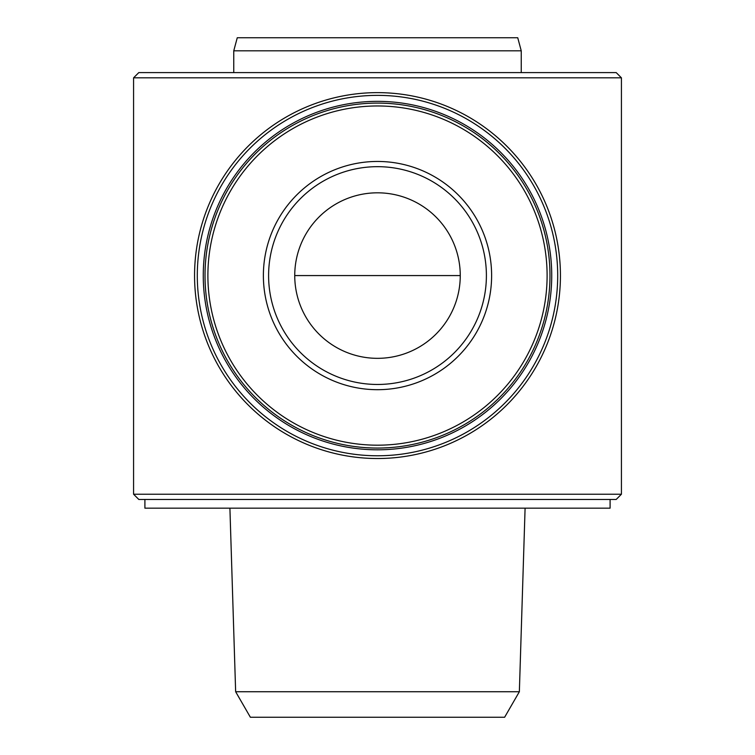 <?xml version="1.0" encoding="UTF-8"?>
<svg xmlns="http://www.w3.org/2000/svg" width="755" height="755" viewBox="0 0 755 755"><rect width="100%" height="100%" fill="white"/><g stroke="black" fill="none" stroke-linecap="round" stroke-linejoin="round"><path stroke-width="1.13" d="M377.5 358.332A82.757 82.757 0 0 0 449.168 234.192A82.757 82.757 0 0 0 305.832 234.192A82.757 82.757 0 0 0 377.5 358.332M621.422 494.232L133.578 494.232L133.578 77.822L621.422 77.822L621.422 494.232L616.193 499.461L138.807 499.461L133.578 494.232M196.432 249.443A182.946 182.946 0 0 0 377.5 458.521A182.946 182.946 0 0 0 560.229 284.314A182.946 182.946 0 0 0 394.959 93.469A182.946 182.946 0 0 0 196.432 249.443C193.941 266.864 193.941 284.286 196.432 301.707M233.757 50.821L521.243 50.821L517.741 37.75L237.259 37.75L233.757 50.821L233.757 72.593M621.422 77.822L616.193 72.593L138.807 72.593L133.578 77.822M610.097 499.461L610.097 508.172L144.903 508.172L144.903 499.461M235.645 691.731L250.377 717.25L504.623 717.25L519.355 691.731L235.645 691.731L229.907 508.172M377.5 455.775A180.2 180.2 0 0 0 533.558 185.475A180.2 180.2 0 0 0 221.441 185.475A180.2 180.2 0 0 0 377.5 455.775M377.5 449.81A174.235 174.235 0 0 0 528.387 188.457A174.235 174.235 0 0 0 226.613 188.457A174.235 174.235 0 0 0 377.5 449.81M377.5 448.064A172.489 172.489 0 0 0 526.877 189.335A172.489 172.489 0 0 0 228.123 189.335A172.489 172.489 0 0 0 377.5 448.064A172.489 172.489 0 0 0 526.877 189.335A172.489 172.489 0 0 0 228.123 189.335A172.489 172.489 0 0 0 377.5 448.064M377.5 389.693A114.118 114.118 0 0 0 476.329 218.516A114.118 114.118 0 0 0 278.67 218.516A114.118 114.118 0 0 0 377.5 389.693M377.5 384.465A108.89 108.89 0 0 0 471.809 221.13A108.89 108.89 0 0 0 283.191 221.13A108.89 108.89 0 0 0 377.5 384.465A108.89 108.89 0 0 0 471.809 221.13A108.89 108.89 0 0 0 283.191 221.13A108.89 108.89 0 0 0 377.5 384.465M377.5 445.186A169.611 169.611 0 0 0 524.385 190.77A169.611 169.611 0 0 0 230.615 190.77A169.611 169.611 0 0 0 377.5 445.186M294.743 275.575L460.257 275.575M521.243 50.821L521.243 72.593M519.355 691.731L525.093 508.172"/></g></svg>
